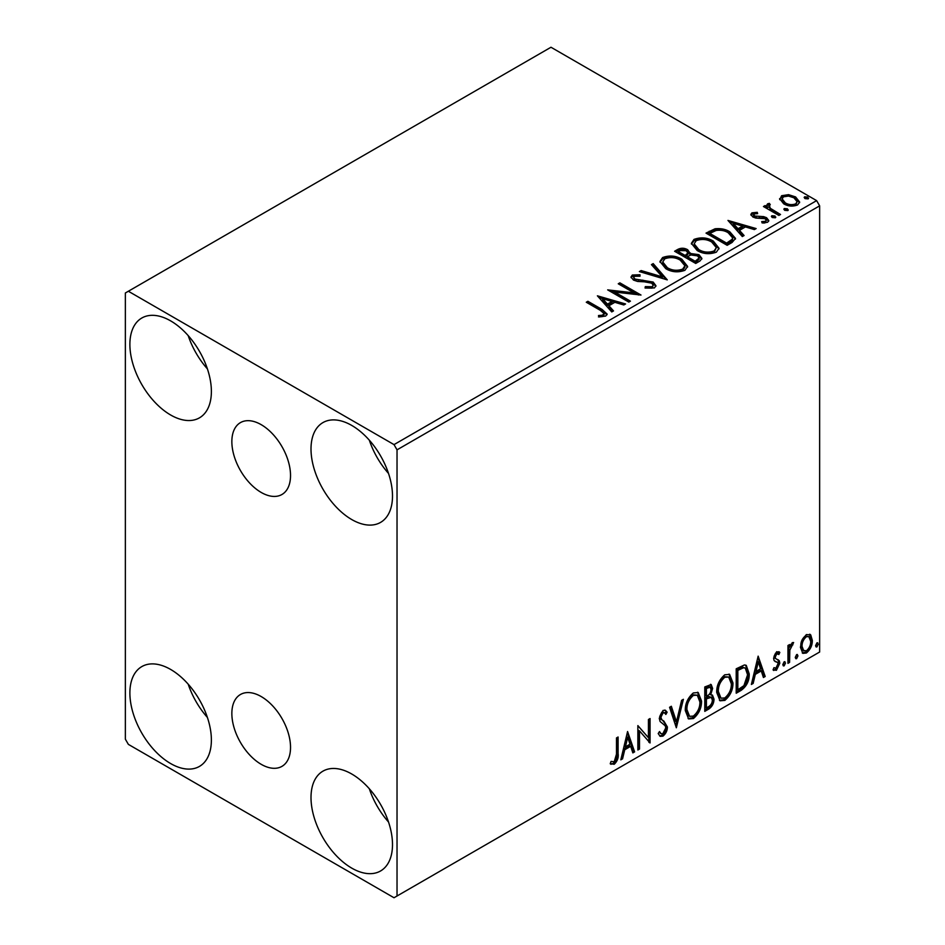 <?xml version="1.0" encoding="UTF-8"?>
<svg xmlns="http://www.w3.org/2000/svg" width="945" height="945" viewBox="0 0 945 945"><rect width="100%" height="100%" fill="white"/><g stroke="black" fill="none" stroke-linecap="round" stroke-linejoin="round"><path stroke-width="1.42" d="M261.198 424.671A41.497 23.956 -120 0 0 240.443 422.616A41.497 23.956 -120 0 0 234.088 455.868A41.497 23.956 -120 0 0 261.198 492.439A41.497 23.956 -120 0 0 281.941 494.495A41.497 23.956 -120 0 0 288.296 461.243A41.497 23.956 -120 0 0 261.198 424.671M261.198 696.559A41.497 23.956 -120 0 0 240.443 694.504A41.497 23.956 -120 0 0 234.088 727.756A41.497 23.956 -120 0 0 261.198 764.316A41.497 23.956 -120 0 0 281.941 766.371A41.497 23.956 -120 0 0 288.296 733.119A41.497 23.956 -120 0 0 261.198 696.559M351.753 868.124A57.633 33.276 60 0 1 314.106 817.33A57.633 33.276 60 0 1 322.942 771.155A57.633 33.276 60 0 1 351.753 774.014A57.633 33.276 60 0 1 389.399 824.796A57.633 33.276 60 0 1 380.563 870.971A57.633 33.276 60 0 1 351.753 868.124M388.525 822.02A57.633 33.276 60 0 1 369.318 788.744M170.632 414.985A57.633 33.276 60 0 1 132.985 364.203A57.633 33.276 60 0 1 141.821 318.016A57.633 33.276 60 0 1 170.632 320.875A57.633 33.276 60 0 1 208.278 371.657A57.633 33.276 60 0 1 199.454 417.844A57.633 33.276 60 0 1 170.632 414.985M207.404 368.881A57.633 33.276 60 0 1 188.197 335.605M351.753 519.549A57.633 33.276 60 0 1 314.106 468.767A57.633 33.276 60 0 1 322.942 422.592A57.633 33.276 60 0 1 351.753 425.439A57.633 33.276 60 0 1 389.399 476.233A57.633 33.276 60 0 1 380.563 522.408A57.633 33.276 60 0 1 351.753 519.549M388.525 473.445A57.633 33.276 60 0 1 369.318 440.169M170.632 763.548A57.633 33.276 60 0 1 132.985 712.766A57.633 33.276 60 0 1 141.821 666.591A57.633 33.276 60 0 1 170.632 669.438A57.633 33.276 60 0 1 208.278 720.232A57.633 33.276 60 0 1 199.454 766.407A57.633 33.276 60 0 1 170.632 763.548M207.404 717.444A57.633 33.276 60 0 1 188.197 684.168M125.354 292.985L125.354 739.155L128.366 744.376L394.018 897.75L397.03 896.002L397.03 449.844L394.018 444.611L128.366 291.249L125.354 292.985M801.986 640.048L806.38 634.556L810.751 634.969L812.334 640.403C812.369 645.435 810.385 649.64 806.38 653.019L802.837 653.361L800.415 647.278L801.986 640.048M809.9 634.26L810.751 634.969L809.546 634.272L811.129 639.706L812.334 640.403M787.953 663.343L787.953 645.506L789.571 644.573L789.571 647.195L792.406 642.624L793.635 642.529L789.831 650.148L789.571 662.398L787.953 663.343M778.869 654.507L776.79 653.834L775.219 657.141L775.609 658.535L779.294 660.744L779.826 663.189L776.4 670.324L773.057 669.84L773.979 667.654L776.211 668.245L778.196 664.229L777.818 662.752L774.109 660.614L773.589 658.169L776.684 651.696L779.826 652.428L778.869 654.507L776.92 653.149M778.94 651.707L779.826 652.428L778.621 651.731L777.747 653.633M775.609 658.535L774.404 657.838L775.609 658.535M777.239 659.433L778.337 659.87M773.766 670.501L773.057 669.84M777.818 662.752L776.176 661.689M776.601 662.055L775.03 661.488M741.116 690.382L736.202 693.217L736.202 668.812L744.436 664.949L746.255 665.386L749.208 673.82C749.456 680.719 746.751 686.235 741.116 690.382L739.911 689.685L736.202 691.823M704.781 711.361L704.781 686.956L711.183 684.546L712.636 688.468L710.664 694.799L712.447 695.118L713.995 699.111C713.971 703.151 712.306 706.423 709.01 708.915L704.781 711.361M676.336 727.78L669.568 707.297L671.34 706.269L676.478 721.815L681.617 700.339L683.377 699.312L676.336 727.78M639.493 749.054L637.863 749.987L637.863 725.595L648.435 737.691L648.435 719.488L650.066 718.554L650.066 742.947L639.493 730.898L639.493 749.054L637.863 748.594M616.471 754.181L616.471 737.95L618.089 737.005L618.089 753.484C618.739 757.536 617.451 761.127 614.226 764.269L610.234 763.749L611.061 761.398L614.215 761.776L616.471 754.181M611.049 764.304L610.234 763.749M397.03 896.002L819.646 652.015L819.646 205.845L397.03 449.844M627.574 731.536L634.615 751.866L632.855 752.893L630.681 746.326L624.739 749.751L622.566 758.823L620.806 759.839L627.574 731.536M662.941 736.143L660.189 736.344L658.192 733.556L659.504 731.548L661.146 733.769L662.823 733.71L665.776 727.874L665.245 725.784L660.106 721.531L659.267 718.306L663.047 710.427L665.445 710.286L667.123 712.199L665.859 714.432L664.489 712.837L663.024 712.943L660.898 717.267L661.878 719.842L663.886 721.118L667.394 726.965C667.371 730.639 665.882 733.698 662.941 736.143L661.724 735.446L659.622 735.895M685.279 710.522C685.16 703.635 687.83 697.776 693.299 692.957L698.201 692.531L701.533 701.025C701.639 707.935 698.934 713.77 693.429 718.543L688.621 718.932L685.279 710.522M716.7 692.39C716.582 685.491 719.263 679.632 724.732 674.813L729.623 674.387L732.954 682.881C733.06 689.791 730.355 695.626 724.85 700.399L720.043 700.788L716.7 692.39M758.15 656.149L765.19 676.478L763.43 677.506L761.257 670.938L755.315 674.364L753.153 683.436L751.381 684.452L758.15 656.149M784.161 661.772L785.508 663.024L784.161 665.847L782.803 664.595L784.161 661.772L784.976 661.713M784.244 661.736L782.956 665.15L784.161 665.847L783.358 665.906M796.623 654.578L797.97 655.83L796.623 658.653L795.265 657.401L796.623 654.578L797.438 654.507M796.706 654.542L795.418 657.956L796.623 658.653L795.82 658.712M816.941 642.848L818.287 644.1L816.941 646.923L815.582 645.671L816.941 642.848L817.756 642.777M817.023 642.813L815.736 646.226L816.941 646.923L816.137 646.982M779.779 199.726L781.609 195.721L788.532 194.658L795.595 196.926L799.647 202.053L797.592 204.947C792.654 206.742 788.024 206.364 783.677 203.801L779.59 198.639M769.265 205.041L770.281 208.29L780.523 214.491L778.893 215.436L763.454 206.518L765.084 205.573L767.352 206.896L766.738 205.183L767.635 203.789L769.395 203.376L770.269 204.781L769.265 205.041L768.71 207.357M753.921 213.901L754.429 216.003L763.654 216.629L766.572 217.704L768.817 220.563L767.612 222.264L762.178 222.985L761.67 221.614L765.533 221.272L766.23 220.279L765.037 218.685L755.776 218.059L752.87 216.984L750.814 214.432L751.925 212.861L757.252 212.318L757.63 213.641L753.921 213.901L753.401 216.051M732.068 242.475L727.154 245.31L706.021 233.108L715.011 228.796C720.822 228.194 725.772 229.21 729.859 231.856L735.505 238.412L732.068 242.475M695.733 263.454L674.6 251.252L677.589 249.527C680.967 247.755 684.334 247.826 687.688 249.74L690.204 253.473L698.946 254.666L701.899 258.41L699.95 261.009L695.733 263.454M690.263 252.929L690.204 254.866L698.946 256.06L698.946 254.666M667.276 279.874L639.375 271.581L641.147 270.565L662.315 276.85L651.424 264.624L653.196 263.608L667.276 279.874M630.433 301.148L628.815 302.081L607.682 289.879L634.012 292.879L618.243 283.784L619.873 282.838L641.005 295.041L614.722 292.064L630.433 301.148M600.335 310.35L586.278 302.235L587.908 301.301L602.178 309.535L607.151 314.094L605.71 316.043L599.284 316.941L598.48 315.524L602.154 315.24L604.233 313.728L600.335 310.35M394.018 444.611L816.634 200.623L550.982 47.25L128.366 291.249M597.394 295.82L625.566 303.959L623.794 304.975L614.852 302.317L608.911 305.755L613.518 310.917L611.746 311.933L597.394 295.82M654.424 287.918L645.057 288.001L645.305 286.618L652.133 286.737L653.231 285.166L651.507 282.968L648.908 282.071L637.521 281.433L633.469 280.063L630.988 277.003L632.323 275.03L639.978 274.747L640.001 276.224L634.461 276.294L633.67 277.393L635.005 279.07L653.16 282.047L655.948 285.721L654.424 287.918M665.752 268.663L659.953 261.493L662.575 257.56C669.473 255.091 675.911 255.634 681.9 259.225L687.606 266.419L684.912 270.317C678.073 272.727 671.694 272.184 665.752 268.663M697.174 250.519L691.374 243.349L693.996 239.416C700.895 236.947 707.332 237.502 713.333 241.081L719.027 248.275L716.345 252.173C709.506 254.583 703.115 254.04 697.174 250.519M727.969 220.433L756.142 228.572L754.37 229.588L745.428 226.93L739.486 230.356L744.093 235.529L742.321 236.545L727.969 220.433M772.254 217.539L771.852 215.743L774.971 215.98L775.372 217.775L772.254 217.539M771.38 216.417L771.852 215.743L771.852 217.137L774.971 217.374L774.971 215.98M775.833 217.102L775.372 217.775M784.716 210.345L784.315 208.55L787.433 208.786L787.835 210.581L784.716 210.345M783.842 209.223L784.315 208.55L784.315 209.944L787.433 210.18L787.433 208.786M788.295 209.908L787.835 210.581M805.034 198.615L804.632 196.82L807.751 197.056L808.152 198.852L805.034 198.615M804.16 197.493L804.632 196.82L804.632 198.214L807.751 198.45L807.751 197.056M808.613 198.178L808.152 198.852M816.634 200.623L819.646 205.845M587.483 302.932L587.908 301.301M587.908 302.695L602.178 310.929L607.009 314.768M598.48 316.918L602.154 316.634L602.154 315.24M602.154 316.634L603.524 316.197L603.524 314.803M603.524 316.197L604.233 313.728M598.787 297.403L623.972 304.881M612.691 311.389L608.911 307.149L608.911 305.755M602.615 298.691L602.615 300.085L607.446 305.495L611.982 302.861L611.982 301.467L602.615 298.691L607.446 304.101L611.982 301.467M607.446 305.495L607.446 304.101M610.222 291.343L634.012 294.273L634.012 292.879M619.459 284.48L619.873 282.838M619.873 284.232L638.501 294.994M629.228 301.845L614.722 293.458L614.722 292.064M645.293 288.06L645.305 286.618M645.305 288.012L652.133 288.13L652.133 286.737M652.133 288.13L653.231 285.166M631.118 277.7L632.323 275.03M632.323 276.424L639.978 276.141L639.978 274.747M633.67 277.393L635.005 280.464L635.005 279.07M635.005 280.464L638.726 281.468L638.726 280.074M638.726 281.468L642.836 281.527L642.836 280.133M642.836 281.527L653.16 283.441L653.16 282.047M653.16 283.441L655.854 286.37M640.97 272.054L641.147 270.565M641.147 271.959L662.315 278.243L662.315 276.85M652.251 265.545L653.196 265.002L653.196 263.608M653.196 265.002L666.154 279.531M660.012 262.214L662.575 258.954L662.575 257.56M662.575 258.954C669.473 256.485 675.911 257.028 681.9 260.619L681.9 259.225M681.9 260.619L687.547 267.104M662.728 261.954L662.728 263.348L667.371 269.112C672.096 271.936 677.211 272.396 682.692 270.494L684.901 267.175L684.901 265.781L680.27 260.159C675.521 257.323 670.359 256.863 664.819 258.776L662.728 261.954L667.371 267.718C672.096 270.542 677.211 271.002 682.692 269.101L684.901 265.781M682.692 270.494L682.692 269.101M667.371 269.112L667.371 267.718M675.805 251.949L677.589 250.921C680.967 249.149 684.334 249.22 687.688 251.134L687.688 249.74M687.688 251.134L690.204 254.866M698.946 256.06L701.792 259.084M687.334 256.721L687.334 258.115L695.189 262.651L699.146 259.355L699.146 257.961L697.316 255.611L690.984 254.902L687.334 256.721L695.189 261.257L699.146 257.961M678.392 251.559L678.392 252.953L685.16 256.863L687.925 254.347L687.925 252.953L686.105 250.697L680.069 250.59L678.392 251.559L685.16 255.469L687.925 252.953M685.987 256.39L685.987 254.996M685.16 256.863L685.16 255.469M697.044 261.576L697.044 260.182M695.189 262.651L695.189 261.257M691.445 244.07L693.996 240.81L693.996 239.416M693.996 240.81C700.895 238.341 707.332 238.896 713.333 242.475L713.333 241.081M713.333 242.475L718.98 248.96M694.15 243.81L694.15 245.216L698.792 250.968C703.517 253.792 708.632 254.252 714.125 252.35L716.322 247.649L711.703 242.014C706.943 239.179 701.792 238.719 696.241 240.632L694.15 243.81L698.792 249.574C703.517 252.398 708.632 252.858 714.125 250.957L716.322 247.649M714.125 252.35L714.125 250.957M698.792 250.968L698.792 249.574M707.226 233.805L715.011 230.19L715.011 228.796M715.011 230.19C720.822 229.588 725.772 230.604 729.859 233.25L729.859 231.856M729.859 233.25L735.434 239.109M709.813 233.415L709.813 234.809L726.611 244.507L732.162 240.68L732.623 239.227L732.623 237.833L728.229 232.789C724.886 230.615 720.858 229.836 716.156 230.45L709.813 233.415L726.611 243.113L732.162 239.286L732.623 237.833M726.611 244.507L726.611 243.113M732.162 240.68L732.162 239.286M729.363 222.016L754.547 229.493M743.266 236.002L739.486 231.761L739.486 230.356M733.19 223.303L733.19 224.697L738.021 230.107L742.569 227.473L742.569 226.079L733.19 223.303L738.021 228.714L742.569 226.079M738.021 230.107L738.021 228.714M750.968 215.153L751.925 212.861M751.925 214.255L754.689 213.629M757.252 213.594L757.252 212.318M753.921 215.295L754.429 217.397L754.429 216.003M754.429 217.397L756.213 217.988L756.213 216.594M756.213 217.988L763.654 218.023L763.654 216.629M763.654 218.023L766.572 219.098L766.572 217.704M766.572 219.098L768.675 221.213M763.808 223.103L765.533 222.666L765.533 221.272M765.533 222.666L766.23 220.279M764.659 207.215L765.084 205.573M765.084 206.967L767.352 208.29L767.352 206.896M766.879 205.951L767.635 203.789M767.635 205.183L769.395 204.77L769.395 203.376M769.265 206.435L770.281 209.684L770.281 208.29M770.281 209.684L779.318 215.188M779.672 199.324L781.609 197.115L781.609 195.721M781.609 197.115L788.532 196.064L788.532 194.658M788.532 196.064L795.595 198.32L795.595 196.926M795.595 198.32L799.564 202.738M782.117 198.863L782.117 200.257L785.319 204.262C788.508 206.199 791.969 206.53 795.69 205.254L797.131 201.722L793.989 197.871C790.776 195.934 787.279 195.591 783.499 196.82L782.117 198.863L785.319 202.868C788.508 204.805 791.969 205.136 795.69 203.86L797.131 201.722M795.69 205.254L795.69 203.86M785.319 204.262L785.319 202.868M616.884 737.702L616.884 752.787C617.534 756.839 616.246 760.43 613.021 763.572L614.226 764.269M613.021 763.572L610.399 763.879M627.303 732.682L633.41 751.169L634.615 751.866M633.41 751.169L632.465 751.724M624.739 749.751L623.535 749.054L629.464 745.629L630.681 746.326M623.535 749.054L621.361 758.126L622.566 758.823M627.704 737.348L626.5 736.651L624.232 746.148L625.436 746.845L629.984 744.223L627.704 737.348L625.436 746.845M637.863 725.736L648.435 737.691M648.849 719.251L648.849 742.156M649.014 742.345L650.066 742.947M638.288 748.357L638.288 730.201L639.493 730.898M659.067 732.233L661.146 733.769M664.807 710.038L667.123 712.199M665.918 711.502L664.949 713.215M664.489 712.837L663.284 712.14L661.819 712.246L663.024 712.943M661.819 712.246L659.693 716.57L660.898 717.267M659.693 716.57L660.673 719.145L661.878 719.842M660.673 719.145L663.886 721.118M662.681 720.421L667.394 726.965M666.19 726.268C666.166 729.942 664.678 733.001 661.724 735.446M670.513 706.742L675.262 721.118L676.478 721.815M681.782 700.233L675.675 725.784M697.587 692.236L700.328 700.328L701.533 701.025M700.328 700.328C700.434 707.238 697.729 713.073 692.224 717.846L693.429 718.543M692.224 717.846L688.043 718.519M697.268 695.189L692.165 694.729C687.759 698.627 685.597 703.34 685.692 708.88L688.373 715.649L689.578 716.345L693.37 716.062C697.835 712.235 700.009 707.533 699.902 701.958L697.268 695.189L693.37 695.425C688.964 699.324 686.802 704.037 686.909 709.577L689.578 716.345M692.165 694.729L693.37 695.425M685.692 708.88L686.909 709.577M710.51 684.322L711.431 687.771L712.636 688.468M711.431 687.771L710.534 692.153M709.459 694.114L710.664 694.799M711.774 694.87L712.79 698.414L713.995 699.111M712.79 698.414C712.766 702.454 711.101 705.726 707.805 708.218L709.01 708.915M707.805 708.218L704.781 709.967M711.254 697.327L708.608 696.465L705.206 698.142L705.206 707.214L706.411 707.911L708.266 706.848C710.853 705.395 712.223 703.127 712.365 700.056L711.254 697.327L706.411 698.851L706.411 707.911M710.191 687.133L708.986 686.436L705.206 687.83L705.206 695.65L707.238 695.863C709.671 694.48 710.935 692.342 711.018 689.448L710.191 687.133L706.411 688.527L706.411 696.347M706.884 686.85L708.089 687.547M705.206 687.83L706.411 688.527M705.206 698.142L706.411 698.851M708.608 696.465L709.813 697.162M729.008 674.092L731.749 682.184L732.954 682.881M731.749 682.184C731.855 689.094 729.15 694.929 723.646 699.702L724.85 700.399M723.646 699.702L719.464 700.375M728.689 677.045L723.598 676.585C719.18 680.483 717.019 685.196 717.125 690.736L719.795 697.505L721.011 698.201L724.803 697.93C729.256 694.091 731.442 689.389 731.335 683.814L728.689 677.045L724.803 677.281C720.385 681.18 718.224 685.893 718.33 691.433L721.011 698.201M723.598 676.585L724.803 677.281M717.125 690.736L718.33 691.433M745.64 665.103L748.003 673.124L749.208 673.82M748.003 673.124C748.251 680.022 745.546 685.538 739.911 689.685M745.274 668.08L742.368 667.052L736.627 669.686L736.627 689.082L737.832 689.779L743.928 685.633L747.589 674.754L745.274 668.08L743.573 667.749L737.832 670.383L737.832 689.779M736.627 669.686L737.832 670.383M742.368 667.052L743.573 667.749M757.878 657.295L763.985 675.781L765.19 676.478M763.985 675.781L763.04 676.325M755.315 674.364L754.11 673.667L760.052 670.241L761.257 670.938M754.11 673.667L751.936 682.739L753.153 683.436M758.28 661.961L757.075 661.264L754.807 670.761L756.012 671.458L760.56 668.836L758.28 661.961L756.012 671.458M777.664 653.81L775.585 653.137L776.79 653.834M775.585 653.137L774.014 656.444L775.219 657.141M774.014 656.444L774.404 657.838M777.7 659.575L779.294 660.744M778.078 660.047L778.621 662.492L779.826 663.189M778.621 662.492L775.183 669.627L776.4 670.324M775.183 669.627L773.223 670.04M784.303 662.327L785.508 663.024M788.366 645.27L788.366 646.498L789.571 647.195M792.099 642.836L791.662 644.171L792.867 644.868M791.662 644.171L790.93 644.277L792.134 644.974M789.193 646.982L788.626 649.451L789.831 650.148M788.626 649.451L788.366 661.701L789.571 662.398M796.765 655.133L797.97 655.83M811.129 639.706C811.164 644.738 809.18 648.943 805.175 652.322L806.38 653.019M805.175 652.322L802.258 652.924M808.814 636.587L805.164 636.056C802.21 638.714 800.758 641.915 800.828 645.659L802.588 650.314L806.368 650.833C809.333 648.246 810.786 645.081 810.704 641.348L808.814 636.587L806.368 636.753C803.415 639.411 801.962 642.612 802.033 646.356L803.805 651.01M805.164 636.056L806.368 636.753M800.828 645.659L802.033 646.356M817.082 643.403L818.287 644.1M602.178 310.929L602.178 309.535M677.589 250.921L677.589 249.527M709.222 232.647L709.222 231.253M728.359 243.503L728.359 242.109M759.437 217.964L759.437 216.57M775.325 212.897L775.325 211.503M616.884 752.787L618.089 753.484M706.021 697.67L707.226 698.367M737.691 669.072L738.895 669.769M788.366 655.712L789.571 656.409"/></g></svg>
